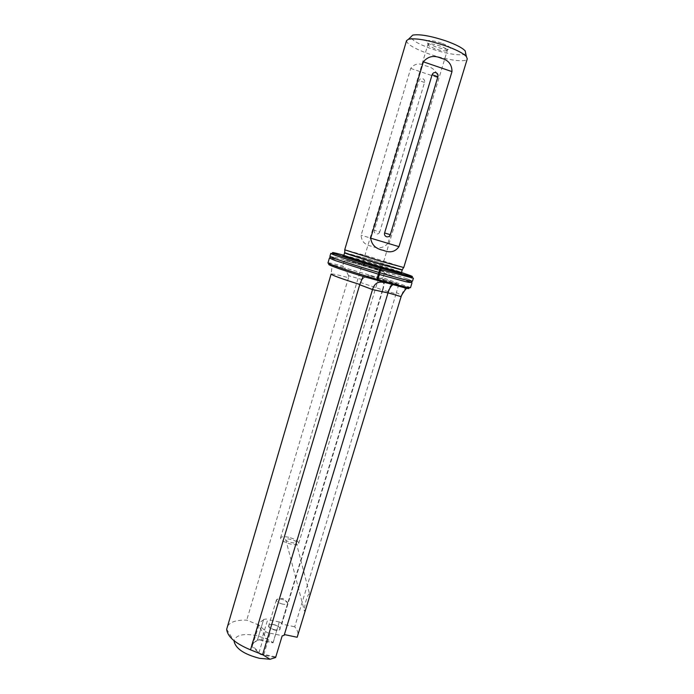 <?xml version="1.0" encoding="UTF-8"?>
<svg xmlns="http://www.w3.org/2000/svg" width="694" height="694" viewBox="0 0 694 694"><rect width="100%" height="100%" fill="white"/><g stroke="black" fill="none" stroke-linecap="round" stroke-linejoin="round"><path stroke-width="0.52" stroke-dasharray="3.47 2.6" d="M412.496 281.174L407.048 278.832L364.194 265.308L363.691 265.785L383.869 271.883L384.381 273.132L411.316 282.328M441.54 43.158C431.651 39.619 422.412 39.679 427.643 43.123L435.251 46.663C440.569 48.433 444.915 49.326 448.298 49.326C452.497 48.606 450.25 46.55 441.54 43.158M435.121 48.806L429.022 45.986L427.894 44.511C429.204 43.384 433.29 43.896 440.135 46.056C444.897 47.782 447.292 49.213 447.326 50.332L445.565 50.948C442.867 50.94 439.389 50.228 435.121 48.806M309.585 593.838C307.65 593.63 304.493 604.483 304.293 610.529L304.354 610.998C305.62 610.703 308.787 600.128 309.637 594.298L309.585 593.838M296.182 542.144C297.57 540.938 284.991 537.373 285.711 539.464L285.711 539.724C284.254 540.912 296.893 544.53 296.191 542.422L296.182 542.144M288.713 537.269C284.072 536.306 281.348 536.531 280.55 537.937C280.784 540.227 284.124 542.266 290.595 544.061C295.245 545.016 297.952 544.79 298.715 543.385C298.463 541.086 295.132 539.038 288.713 537.269M403.761 267.52L368.748 256.381L344.71 249.805M387.981 243.282C383.73 248.053 378.325 249.059 371.776 246.283C364.992 245.086 361.444 241.399 361.132 235.231L410.718 68.42C414.37 63.553 419.376 62.712 425.743 65.887C432.883 67.327 436.925 71.239 437.879 77.633L387.981 243.282L361.132 235.231M406.545 40.651C406.858 44.251 414.439 48.719 429.282 54.045C446.71 60.144 466.489 62.798 467.27 58.869M465.726 53.49C463.644 56.518 446.476 54.08 431.425 48.797C418.881 44.303 412.002 40.373 410.787 37.008M379.739 231.943C379.071 233.592 377.892 234.242 376.191 233.921C374.595 233.253 373.971 232.048 374.309 230.304L419.055 80.599C419.749 78.89 420.954 78.231 422.672 78.622C424.277 79.359 424.902 80.634 424.537 82.447L379.739 231.943L374.309 230.304M334.222 265.229L344.614 267.841L342.671 266.028L329.858 262.983L330.63 264.501L334.222 265.229L332.036 266.583L331.125 274.052C331.836 273.575 337.64 274.789 348.527 277.695L348.562 275.665L362.103 279.595L360.429 282.467L382.481 289.858L281.66 623.264L279.326 621.824L272.985 642.809L261.473 640.406L273.15 642.601L266.687 638.818L258.055 624.73L246.726 620.124C235.604 619.855 229.003 622.31 226.938 627.489M261.473 640.406L259.816 639.859L256.919 640.267L251.454 644.596L252.122 646.626L258.55 652.638C259.313 654.156 261.048 654.963 263.737 655.075L275.613 657.513L282.163 635.904M259.972 639.651L261.508 640.172L267.702 619.542L266.166 619.022L263.616 619.456L257.413 640.146L259.972 639.651M273.766 624.695C271.059 624.192 269.324 624.427 268.552 625.398C268.231 627.281 270.313 628.851 274.781 630.109C278.008 630.664 279.786 630.273 280.124 628.92C279.743 627.124 277.626 625.71 273.766 624.695M274.824 629.788C270.816 628.695 268.786 627.263 268.743 625.485L268.838 625.259C269.576 624.322 271.241 624.097 273.852 624.591C277.565 625.563 279.604 626.916 279.96 628.651L279.925 628.894C279.378 630.005 277.678 630.299 274.824 629.788M282.579 604.101C278.554 602.999 276.498 601.603 276.42 599.928L276.542 599.685C277.288 598.844 278.936 598.679 281.504 599.174C285.182 600.154 287.238 601.455 287.68 603.077L287.646 603.346C287.125 604.379 285.434 604.63 282.579 604.101M226.678 629.232L234.069 641.23C235.405 635.131 242.796 633.232 256.233 635.531L266.687 638.818M343.877 255.245L367.36 261.499C384.181 266.435 401.973 272.178 401.462 272.525L343.877 255.236M363.691 265.785L364.827 261.916L365.053 262.462L410.839 276.993M329.858 262.983L327.984 262.913M365.053 262.462L364.194 265.308M410.51 287.672L382.975 277.8L384.381 273.132M333.58 253.813L364.168 262.202L363.318 265.047L335.74 257.439L329.902 256.398M363.318 265.047L363.639 265.767L345.204 260.536L344.068 261.317L330.249 258.012M344.068 261.317L342.671 266.028M364.827 261.916L364.168 262.202M345.204 260.536L383.869 271.883M382.975 277.8L380.381 278.277L407.43 287.542L408.905 286.7M348.562 275.665L344.614 267.841L380.381 278.277M383.782 279.838L384.19 280.463L398.729 284.705L397.506 283.846L373.129 276.16L369.451 275.613L383.34 280.168L382.663 279.274M384.19 280.463C384.58 282.38 384.138 285.581 382.845 290.057L396.048 293.883L396.378 292.625L401.757 295.236M396.048 293.883L294.707 626.795C297.526 630.117 298.541 633.145 297.769 635.895M388.015 292.833L284.375 634.576M387.608 292.721C389.464 287.021 391.095 284.193 392.492 284.219L393.732 284.835L392.544 284.939M284.15 635.322L283.976 634.49M360.429 282.467L258.055 624.73M382.845 290.057L281.825 624.053L294.707 626.795M281.66 623.264L281.825 624.053M382.481 289.858C383.687 285.728 383.964 282.493 383.34 280.168M348.527 277.695L246.726 620.124M279.326 621.824L273.15 642.601M279.361 622.024L267.702 619.542M263.616 619.751L258.177 623.594L258.923 625.138L265.498 631.046L259.122 652.247L252.633 646.166L251.913 644.561L256.832 640.736M275.7 656.854L263.703 654.39C261.291 654.329 259.764 653.609 259.122 652.247L258.55 652.638M265.498 631.046C266.149 632.355 267.684 633.058 270.096 633.162L263.737 655.075M270.096 633.162L282.12 635.687M362.103 279.595C364.168 277.14 366.623 275.813 369.451 275.613M398.729 284.705L396.378 292.625M424.537 82.447L419.055 80.599M344.675 252.633L368.132 258.923L402.216 270.061C402.711 269.758 384.901 264.05 368.08 259.105L344.606 252.772M398.339 271.953L346.792 256.485M383.799 282.527L393.732 284.835M392.492 284.219L406.805 288.383M258.602 623.073L251.809 644.24M258.923 625.138L252.122 646.626M410.718 68.42L437.879 77.633M407.048 278.832C410.605 280.124 412.175 281.131 411.776 281.851M429.022 45.986L427.643 43.123M285.711 539.464L304.293 610.529M280.55 537.937L362.797 262.514M363.023 261.759L427.894 44.511M276.42 599.928L268.743 625.485M287.68 603.077L283.013 598.384L276.542 599.685M287.646 603.346L279.925 628.894M258.177 623.594L251.913 644.561M263.616 619.456L257.413 640.146M257.483 640.007L256.919 640.267M252.017 644.327L251.454 644.596M298.715 543.385L381.665 268.17M381.891 267.424L447.326 50.332M296.191 542.422L309.637 594.298M404.029 286.171L405.105 288.504L403.136 292.018M330.596 256.875L335.74 257.439M445.565 50.948L448.298 49.326"/><path stroke-width="1.04" d="M380.763 269.636L379.826 272.733C400.23 278.65 411.117 281.46 412.496 281.174L413.407 278.207L380.763 269.636L380.338 268.96L378.993 273.41L379.314 274.451L405.626 281.677L411.316 282.328M379.826 272.733L378.993 273.41L377.059 279.829L377.788 279.517C398.174 285.381 409.087 288.097 410.51 287.672L411.993 282.814M380.078 261.057L403.761 267.52L467.27 58.869L466.385 56.552C463.202 53.212 456.045 49.56 444.915 45.596C428.016 40.087 415.897 37.962 408.558 39.202L406.545 40.651L344.71 249.805L380.078 261.057M441.115 58.227C448.341 59.962 451.968 64.421 451.985 71.612L398.981 246.648C395.224 251.931 390.002 253.163 383.314 250.317C375.853 248.955 371.646 244.904 370.691 238.163L423.357 61.835C428.085 56.223 434.002 55.017 441.115 58.227M410.787 37.008L412.704 35.125C419.419 33.937 430.419 35.836 445.704 40.833C455.784 44.442 462.273 47.782 465.171 50.87L465.726 53.49M386.575 236.775C384.892 236.073 384.233 234.806 384.597 232.967L432.119 74.744C432.856 72.931 434.132 72.237 435.945 72.644C437.636 73.425 438.296 74.779 437.905 76.704L390.323 234.693C389.612 236.42 388.362 237.122 386.575 236.775M392.544 284.939C390.765 286.223 389.247 288.886 387.989 292.929L284.15 635.322L282.163 635.904L275.613 657.513L270.087 659.265L259.53 658.32C244.167 654.338 235.674 648.638 234.069 641.23M387.989 292.929L372.522 289.572L262.61 654.676L250.525 649.844C235.327 643.511 227.372 636.632 226.678 629.232L331.125 274.052C332.053 275.292 341.613 278.762 359.804 284.471L363.136 276.446C338.811 269.029 323.031 263.156 330.63 264.501M343.877 255.236C333.328 252.408 330.084 251.818 334.144 253.483C339.557 255.652 360.698 262.367 380.416 268.144L410.553 276.412C414.856 277.253 411.828 275.952 401.47 272.516L402.216 270.061L379.08 263.833C361.652 258.706 343.877 252.989 344.606 252.772L344.675 252.633M410.839 276.993L413.407 278.207M407.43 287.542C409.66 288.557 409.451 288.834 406.805 288.383L363.136 276.446M330.249 258.012L329.416 258.038L327.984 262.913C326.787 263.564 351.763 271.961 376.825 279.24L377.059 279.829M379.314 274.451L377.788 279.517M330.778 253.414L329.902 256.398C328.756 256.875 353.793 265.125 378.872 272.456L379.8 269.35C359.596 263.425 338.143 256.589 332.643 254.36L330.778 253.414L333.58 253.813M329.416 258.038L335.358 260.597L378.351 274.165L376.825 279.24M378.351 274.165L378.872 272.456M380.338 268.96L379.8 269.35M401.505 295.358L297.162 637.266L401.505 295.358C404.402 290.691 406.163 288.366 406.805 288.383M284.375 634.576L297.162 637.266M270.087 659.265L262.61 654.676M372.522 289.572L359.726 284.748L250.525 649.844M383.799 282.527C378.265 281.105 374.534 283.352 372.626 289.259M390.323 234.693L384.597 232.967M437.905 76.704L432.119 74.744M378.317 266.375L401.462 272.525C403.422 273.844 396.369 272.534 378.204 267.121L350.661 258.558C344.718 256.433 342.454 255.331 343.877 255.245C343.131 255.513 360.889 261.265 378.317 266.375M344.823 249.901L344.745 252.555C342.437 252.312 360.767 258.237 379.15 263.642L402.216 269.801L403.613 267.537M346.792 256.485C334.005 253.223 353.983 260.068 378.239 267.173C399.423 273.289 406.12 274.885 398.339 271.953M401.123 296.624L388.015 292.833M423.357 61.835L451.985 71.612M370.691 238.163L398.981 246.648M362.797 262.514L363.023 261.759M465.171 50.87L466.385 56.552M410.553 276.412L411.325 277.964M334.144 253.483L332.643 254.36M343.877 255.245L344.606 252.772M412.704 35.125L408.558 39.202M381.665 268.17L381.891 267.424M403.136 292.018L401.757 295.236M405.626 281.677C409.772 282.658 411.82 282.718 411.776 281.851M335.358 260.597C330.509 258.749 328.921 257.509 330.596 256.875"/></g></svg>
